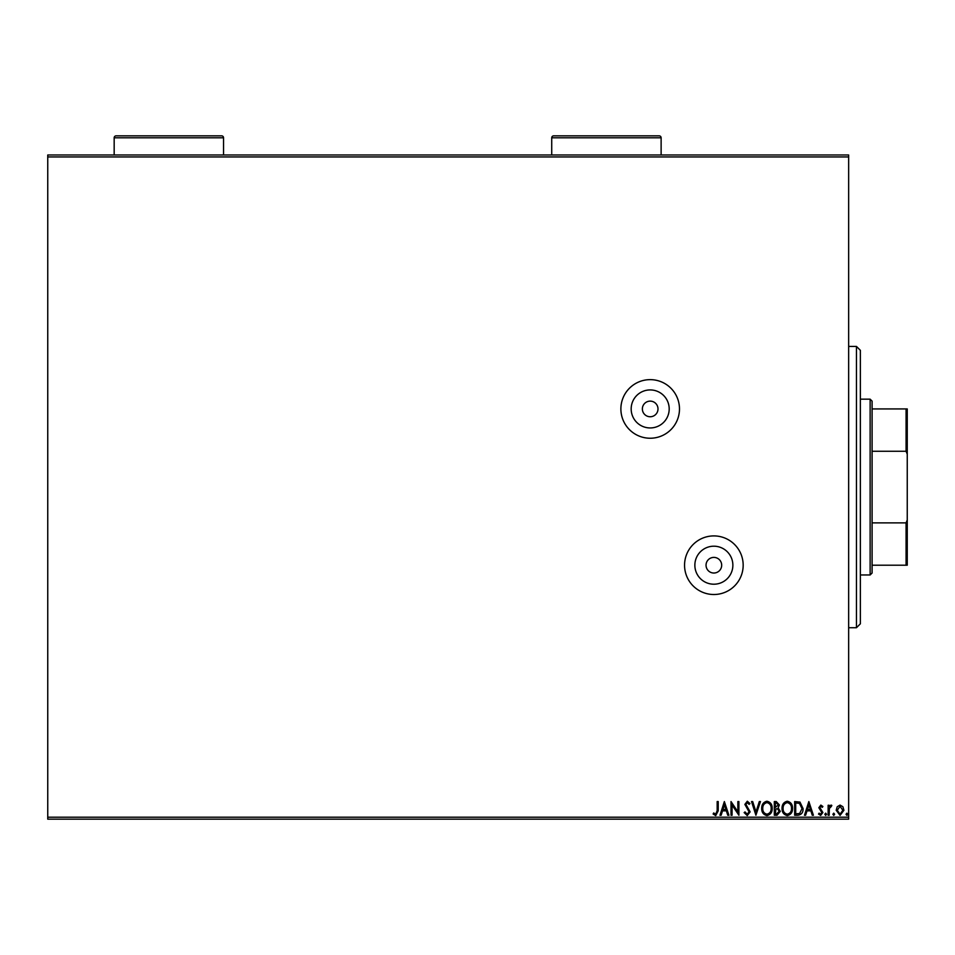 <?xml version="1.0" encoding="UTF-8"?>
<svg xmlns="http://www.w3.org/2000/svg" width="955" height="955" viewBox="0 0 955 955"><rect width="100%" height="100%" fill="white"/><g stroke="black" fill="none" stroke-linecap="round" stroke-linejoin="round"><path stroke-width="1.43" d="M650.176 416.75A7.819 7.819 0 0 0 657.995 408.931A7.819 7.819 0 0 0 650.176 401.124A7.819 7.819 0 0 0 642.369 408.931A7.819 7.819 0 0 0 650.176 416.75M713.863 573.024A7.819 7.819 0 0 0 721.682 565.205A7.819 7.819 0 0 0 713.863 557.398A7.819 7.819 0 0 0 706.043 565.205A7.819 7.819 0 0 0 713.863 573.024M713.863 584.209A19.005 19.005 0 0 0 732.867 565.205A19.005 19.005 0 0 0 713.863 546.2A19.005 19.005 0 0 0 694.858 565.205A19.005 19.005 0 0 0 713.863 584.209M650.176 427.947A19.005 19.005 0 0 0 669.192 408.931A19.005 19.005 0 0 0 650.176 389.927A19.005 19.005 0 0 0 631.171 408.931A19.005 19.005 0 0 0 650.176 427.947M650.176 438.238A29.307 29.307 0 0 0 679.483 408.931A29.307 29.307 0 0 0 650.176 379.636A29.307 29.307 0 0 0 620.881 408.931A29.307 29.307 0 0 0 650.176 438.238M713.863 594.511A29.307 29.307 0 0 0 743.169 565.205A29.307 29.307 0 0 0 713.863 535.91A29.307 29.307 0 0 0 684.556 565.205A29.307 29.307 0 0 0 713.863 594.511M47.75 154.997L848.649 154.997L848.649 156.942L47.75 156.942L47.75 154.997M837.225 806.736L840.066 805.077L842.895 806.724L843.91 810.27L840.066 815.415L836.198 810.27L837.225 806.736M828.14 815.248L828.14 805.256L829.191 805.256L829.191 806.724L831.017 805.077L831.817 805.423L831.316 806.486L829.358 808.455L829.191 815.248L828.14 815.248M820.846 805.077L822.876 806.498L822.267 807.357L820.918 806.307L819.903 807.644L822.876 812.538L820.655 815.415L818.495 814.066L819.104 813.147L820.536 814.197L821.825 812.586L818.841 807.703L820.846 805.077M797.831 815.248L794.655 815.248L794.655 801.567L799.98 802.069L803.071 808.575C803.227 812.526 801.484 814.746 797.831 815.248M774.314 815.248L774.314 801.567L776.248 801.567L779.399 804.958L778.122 807.87L780.283 811.368L777.048 815.248L774.314 815.248M755.906 815.248L751.525 801.567L752.671 801.567L756.002 811.941L759.321 801.567L760.466 801.567L755.906 815.248M732.067 815.248L731.017 815.248L731.017 801.567L737.857 811.774L737.857 801.567L738.907 801.567L738.907 815.248L732.067 805.077L732.067 815.248M717.169 810.664L717.169 801.567L718.22 801.567L718.22 810.807L715.725 815.594L713.134 814.018L713.672 812.968L715.713 814.197L717.169 810.664M848.649 817.193L848.649 819.151L47.75 819.151L47.75 817.193L848.649 817.193L848.649 156.942M47.75 817.193L47.75 156.942M724.356 801.567L728.916 815.248L727.77 815.248L726.361 810.867L722.529 810.867L721.121 815.248L719.975 815.248L724.356 801.567M747.24 815.594L744.16 812.61L745.019 811.917L747.156 814.197L749.078 811.869L744.864 804.408L747.311 801.221L749.95 803.537L749.126 804.373L747.299 802.618L745.915 804.349L750.129 811.893L747.24 815.594M761.696 808.467C761.624 804.564 763.355 802.152 766.889 801.221C770.506 802.057 772.285 804.456 772.213 808.408C772.285 812.311 770.53 814.711 766.972 815.594C763.403 814.734 761.648 812.359 761.696 808.467M782.026 808.467C781.954 804.564 783.685 802.152 787.23 801.221C790.847 802.057 792.614 804.456 792.554 808.408C792.614 812.311 790.871 814.711 787.302 815.594C783.745 814.734 781.978 812.359 782.026 808.467M808.849 801.567L813.409 815.248L812.263 815.248L810.867 810.867L807.023 810.867L805.614 815.248L804.468 815.248L808.849 801.567M824.81 814.281L825.681 813.147L826.564 814.281L825.681 815.415L824.81 814.281M832.867 814.281L833.751 813.147L834.622 814.281L833.751 815.415L832.867 814.281M846.023 814.281L846.894 813.147L847.765 814.281L846.894 815.415L846.023 814.281M725.919 809.458L724.439 804.874L722.971 809.458L725.919 809.458M771.163 808.396C771.21 805.268 769.802 803.346 766.937 802.618C764.084 803.382 762.687 805.328 762.747 808.467C762.699 811.571 764.096 813.481 766.937 814.197C769.826 813.481 771.234 811.559 771.163 808.396M776.463 802.976L775.365 802.976L775.365 807.357L778.349 804.981L776.463 802.976M775.902 808.754L775.365 813.839L776.57 813.839L779.232 811.368L777.573 808.921L775.902 808.754M791.492 808.396C791.552 805.268 790.143 803.346 787.266 802.618C784.413 803.382 783.016 805.328 783.088 808.467C783.028 811.571 784.425 813.481 787.266 814.197C790.155 813.481 791.564 811.559 791.492 808.396M795.706 802.976L795.706 813.839L799.645 813.493L802.021 808.575L799.419 803.358L795.706 802.976M810.413 809.458L808.933 804.874L807.464 809.458L810.413 809.458M842.859 810.282L840.054 806.307L837.249 810.282L840.054 814.197L842.859 810.282M856.456 346.426L860.371 350.33L860.371 623.806L856.456 627.722L856.456 346.426L848.649 346.426M856.456 627.722L848.649 627.722M870.136 399.166L872.094 401.124L872.094 573.024L870.136 574.97L870.136 399.166L860.371 399.166M870.136 574.97L860.371 574.97M872.094 408.931L907.25 408.931L907.25 565.205L906.08 565.205L906.08 522.874L907.25 519.962M907.25 454.174L906.08 451.261L906.08 408.931M872.094 451.261L906.08 451.261M872.094 522.874L906.08 522.874M872.094 565.205L906.08 565.205M223.554 154.997L223.554 137.806A1.958 1.958 0 0 0 221.608 135.849L116.116 135.849A1.958 1.958 0 0 0 114.17 137.806L114.17 154.997M661.123 154.997L661.123 137.806A1.958 1.958 0 0 0 659.165 135.849L553.685 135.849A1.958 1.958 0 0 0 551.727 137.806L551.727 154.997M223.554 137.806L114.17 137.806M661.123 137.806L551.727 137.806"/></g></svg>
